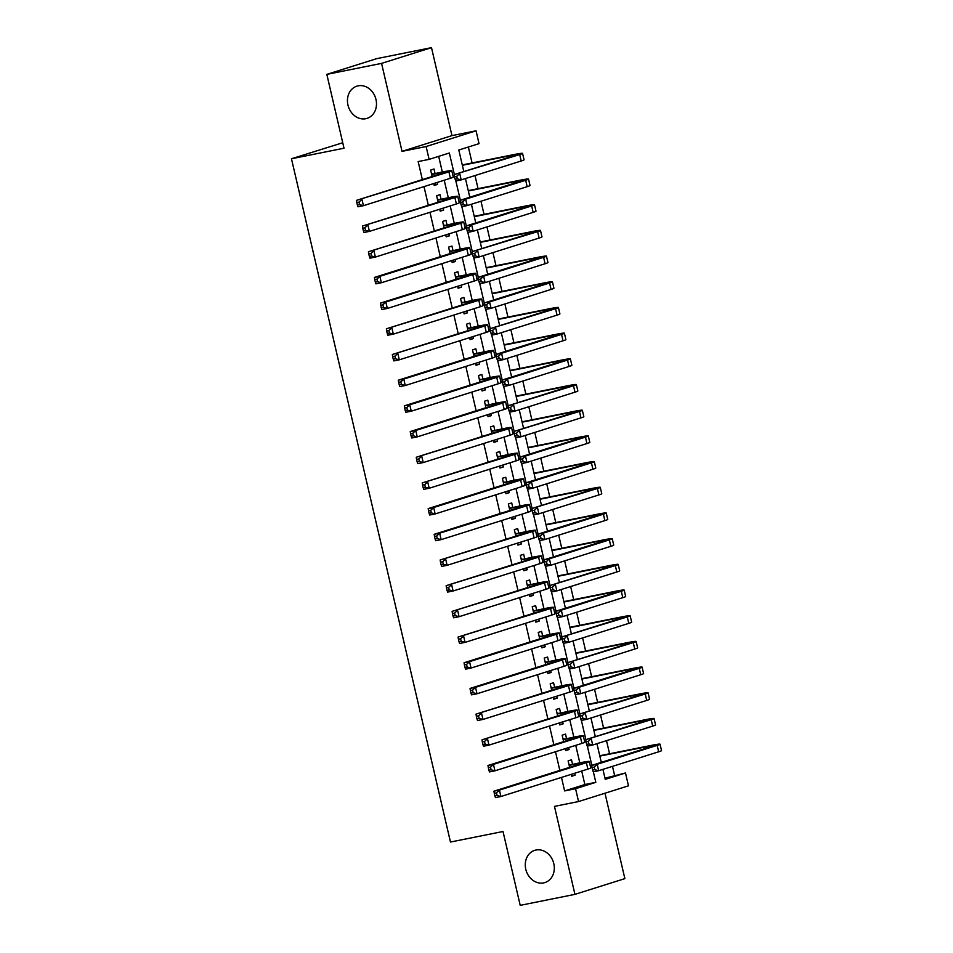 <?xml version="1.0" encoding="UTF-8"?>
<svg xmlns="http://www.w3.org/2000/svg" width="953" height="953" viewBox="0 0 953 953"><rect width="100%" height="100%" fill="white"/><g stroke="black" fill="none" stroke-linecap="round" stroke-linejoin="round"><path stroke-width="1.43" d="M535.979 850.028A16.904 14.271 72.5 0 1 553.622 862.918A16.904 14.271 72.5 0 1 544.878 882.585A16.904 14.271 72.5 0 1 543.627 882.907A16.904 14.271 72.5 0 1 525.973 870.018A16.904 14.271 72.5 0 1 534.716 850.35A16.904 14.271 72.5 0 1 535.979 850.028M358.137 85.83A16.904 14.271 72.5 0 1 375.792 98.719A16.904 14.271 72.5 0 1 367.048 118.386A16.904 14.271 72.5 0 1 365.797 118.708A16.904 14.271 72.5 0 1 348.143 105.819A16.904 14.271 72.5 0 1 356.887 86.151A16.904 14.271 72.5 0 1 358.137 85.83M604.976 778.196L625.49 772.978L628.48 785.82L578.554 801.556L575.564 788.715L595.804 782.342L593.35 771.775M342.735 142.747L291.463 158.758L450.471 842.035L503.017 831.504L520.207 905.35L574.945 894.367L624.87 878.63L604.988 793.23M291.463 158.758L344.009 148.215L326.831 74.37L376.757 58.633L431.495 47.65L381.569 63.386L402.035 151.36L426.122 146.536L476.047 130.799L479.037 143.641L458.798 150.026L463.813 171.564M402.035 151.36L451.96 135.624L431.495 47.65M451.96 135.624L476.047 130.799M614.542 775.182L612.493 766.355M609.563 753.775L606.513 740.672M603.583 728.08L600.533 714.988M597.602 702.397L594.553 689.293M591.634 676.713L588.585 663.61M585.654 651.018L582.605 637.926M579.674 625.335L576.625 612.231M573.694 599.651L570.644 586.548M567.714 573.956L564.664 560.864M561.746 548.273L558.696 535.169M555.766 522.589L552.716 509.486M549.786 496.894L546.736 483.802M543.806 471.211L540.756 458.107M537.826 445.527L534.776 432.424M531.857 419.832L528.808 406.74M525.877 394.149L522.828 381.045M519.897 368.466L516.848 355.362M513.917 342.77L510.868 329.678M507.937 317.087L504.899 303.983M501.969 291.404L498.919 278.3M495.989 265.708L492.939 252.616M490.009 240.025L486.959 226.921M484.029 214.342L480.979 201.238M478.049 188.646L475.011 175.555M472.08 162.963L468.364 147.012M326.831 74.37L381.569 63.386M572.539 764.294L571.49 759.791L568.119 760.863L569.632 767.332M571.264 774.336L571.705 776.266L575.088 775.206L574.635 773.276M566.558 738.599L565.522 734.108L562.139 735.168L563.652 741.637M565.284 748.653L565.737 750.583L569.108 749.523L568.655 747.581M560.59 712.915L559.542 708.424L556.171 709.485L557.672 715.953M559.304 722.958L559.756 724.899L563.128 723.827L562.675 721.897M554.61 687.232L553.562 682.729L550.191 683.801L551.692 690.27M553.324 697.274L553.776 699.204L557.148 698.144L556.695 696.214M548.63 661.537L547.582 657.046L544.211 658.106L545.712 664.575M547.344 671.591L547.796 673.521L551.168 672.461L550.727 670.519M542.65 635.854L541.602 631.362L538.231 632.423L539.743 638.891M541.375 645.896L541.816 647.837L545.199 646.765L544.747 644.836M536.67 610.17L535.634 605.667L532.25 606.739L533.763 613.208M535.395 620.212L535.848 622.142L539.219 621.082L538.767 619.152M530.702 584.475L529.654 579.984L526.282 581.044L527.783 587.513M529.415 594.529L529.868 596.459L533.239 595.399L532.787 593.457M524.722 558.792L523.673 554.301L520.302 555.361L521.803 561.829M523.435 568.834L523.888 570.776L527.259 569.703L526.806 567.774M518.742 533.108L517.693 528.605L514.322 529.677L515.835 536.146M517.455 543.15L517.908 545.08L521.279 544.02L520.838 542.09M512.762 507.413L511.713 502.922L508.342 503.982L509.855 510.451M511.487 517.467L511.928 519.397L515.311 518.337L514.858 516.395M506.793 481.73L505.745 477.239L502.374 478.299L503.875 484.767M505.507 491.772L505.96 493.714L509.331 492.641L508.878 490.712M500.813 456.046L499.765 451.543L496.394 452.615L497.895 459.084M499.527 466.088L499.98 468.018L503.351 466.958L502.898 465.028M494.833 430.351L493.785 425.86L490.414 426.92L491.915 433.389M493.547 440.405L493.999 442.335L497.371 441.275L496.918 439.333M488.853 404.668L487.805 400.177L484.434 401.237L485.947 407.705M487.567 414.71L488.019 416.652L491.391 415.579L490.95 413.65M482.873 378.984L481.837 374.481L478.454 375.553L479.967 382.022M481.599 389.027L482.039 390.956L485.422 389.896L484.97 387.966M476.905 353.289L475.857 348.798L472.485 349.858L473.986 356.327M475.618 363.343L476.071 365.273L479.442 364.213L478.99 362.271M470.925 327.606L469.877 323.115L466.505 324.175L468.006 330.643M469.638 337.648L470.091 339.59L473.462 338.518L473.01 336.588M464.945 301.922L463.897 297.419L460.525 298.492L462.026 304.96M463.658 311.965L464.111 313.894L467.482 312.834L467.03 310.904M458.965 276.227L457.916 271.736L454.545 272.796L456.058 279.265M457.678 286.281L458.131 288.211L461.502 287.151L461.061 285.209M452.985 250.544L451.948 246.053L448.565 247.113L450.078 253.581M451.71 260.586L452.151 262.528L455.534 261.456L455.081 259.526M447.017 224.86L445.968 220.357L442.597 221.43L444.098 227.898M445.73 234.903L446.183 236.832L449.554 235.772L449.101 233.842M441.036 199.165L439.988 194.674L436.617 195.734L438.118 202.203M439.75 209.219L440.203 211.149L443.574 210.089L443.121 208.147M454.367 174.53L449.351 153.004L429.112 159.377L418.164 161.569L422.358 179.605M423.99 186.609L428.338 205.288M429.97 212.293L434.318 230.983M435.95 237.988L440.298 256.667M441.918 263.671L446.266 282.35M447.898 289.355L452.246 308.045M453.878 315.05L458.226 333.729M459.858 340.733L464.206 359.412M465.838 366.417L470.174 385.107M471.806 392.112L476.155 410.791M477.787 417.795L482.135 436.474M483.767 443.479L488.115 462.169M489.747 469.174L494.095 487.853M495.727 494.857L500.063 513.536M501.695 520.541L506.043 539.231M507.675 546.236L512.023 564.915M513.655 571.919L518.003 590.598M519.635 597.602L523.983 616.293M525.615 623.298L529.951 641.977M531.583 648.981L535.931 667.66M537.563 674.664L541.912 693.355M543.544 700.36L547.892 719.038M549.524 726.043L553.872 744.722M555.492 751.726L559.84 770.417M561.472 777.422L564.617 790.919L584.856 784.533L581.711 771.037M579.805 762.829L575.743 745.353M573.825 737.145L569.763 719.67M567.857 711.462L563.783 693.975M561.877 685.767L557.803 668.291M555.897 660.084L551.823 642.608M549.917 634.4L545.855 616.913M543.937 608.705L539.874 591.229M537.968 583.022L533.894 565.546M531.988 557.338L527.914 539.851M526.008 531.643L521.934 514.167M520.028 505.96L515.966 488.484M514.048 480.276L509.986 462.789M508.08 454.581L504.006 437.105M502.1 428.898L498.026 411.422M496.12 403.214L492.046 385.727M490.14 377.519L486.078 360.043M484.16 351.836L480.098 334.36M478.192 326.152L474.117 308.665M472.211 300.457L468.137 282.981M466.231 274.774L462.169 257.298M460.251 249.09L456.189 231.603M454.271 223.395L450.209 205.919M448.303 197.712L444.229 180.236M442.323 172.028L438.678 156.363M435.056 173.482L434.008 168.991L430.637 170.051L432.138 176.519M433.77 183.524L434.223 185.466L437.594 184.394L437.141 182.464M578.554 801.556L554.467 806.393L574.945 894.367M564.617 790.919L575.564 788.715M429.112 159.377L426.122 146.536M602.927 769.369L605.25 779.363L625.49 772.978M465.445 178.568L469.793 197.247M471.413 204.252L475.761 222.931M477.393 229.935L481.741 248.614M483.374 255.63L487.722 274.309M489.354 281.314L493.702 299.992M495.334 306.997L499.67 325.676M501.302 332.692L505.65 351.371M507.282 358.376L511.63 377.054M513.262 384.059L517.61 402.738M519.242 409.754L523.59 428.433M525.222 435.438L529.558 454.116M531.19 461.121L535.538 479.8M537.17 486.816L541.518 505.495M543.15 512.5L547.499 531.178M549.131 538.183L553.479 556.862M555.099 563.878L559.447 582.557M561.079 589.562L565.427 608.24M567.059 615.245L571.407 633.924M573.039 640.94L577.387 659.619M579.019 666.624L583.367 685.302M584.987 692.307L589.335 710.986M590.967 718.002L595.315 736.681M596.947 743.685L601.295 762.364M591.849 765.342L587.37 746.092M585.869 739.659L581.39 720.408M579.889 713.964L575.409 694.713M573.92 688.28L569.441 669.03M567.94 662.597L563.461 643.346M561.96 636.902L557.481 617.651M555.98 611.218L551.501 591.968M550 585.535L545.521 566.285M544.032 559.84L539.553 540.589M538.052 534.156L533.573 514.906M532.072 508.473L527.593 489.223M526.092 482.778L521.613 463.527M520.124 457.095L515.633 437.844M514.144 431.411L509.664 412.161M508.163 405.716L503.684 386.465M502.183 380.033L497.704 360.782M496.203 354.349L491.724 335.099M490.235 328.654L485.744 309.403M484.255 302.971L479.776 283.72M478.275 277.287L473.796 258.037M472.295 251.592L467.816 232.341M466.315 225.909L461.836 206.658M460.347 200.225L455.856 180.975M584.856 784.533L595.804 782.342M434.139 185.096L437.594 184.394M440.119 210.78L443.574 210.089M446.087 236.463L449.554 235.772M452.067 262.158L455.534 261.456M458.048 287.842L461.502 287.151M464.028 313.525L467.482 312.834M470.008 339.22L473.462 338.518M475.976 364.904L479.442 364.213M481.956 390.587L485.422 389.896M487.936 416.282L491.391 415.579M493.916 441.966L497.371 441.275M499.896 467.649L503.351 466.958M505.864 493.344L509.331 492.641M511.844 519.028L515.311 518.337M517.824 544.711L521.279 544.02M523.805 570.406L527.259 569.703M529.785 596.09L533.239 595.399M535.753 621.773L539.219 621.082M541.733 647.468L545.199 646.765M547.713 673.152L551.168 672.461M553.693 698.835L557.148 698.144M559.673 724.53L563.128 723.827M565.641 750.214L569.108 749.523M571.621 775.897L575.088 775.206M431.685 174.542L439.238 173.029A13.199 0.643 166.9 0 1 445.349 172.159A13.199 0.643 166.9 0 1 443.443 172.958L356.47 200.368L448.911 171.862A19.799 0.965 -13.1 0 0 451.782 170.67A19.799 0.965 -13.1 0 0 442.609 171.969L431.626 174.316M431.459 173.577L432.853 173.922M358.995 202.084L356.803 202.524L357.399 205.086L359.591 204.657L358.995 202.084L361.937 199.272L363.438 205.693L450.4 178.282A19.799 0.965 -13.1 0 0 453.271 177.091L451.782 170.67M359.591 204.657L363.438 205.693L357.959 206.789L357.399 205.086M356.803 202.524L356.47 200.368M462.348 165.298L510.01 155.744A13.199 0.643 166.9 0 1 516.121 154.874A13.199 0.643 166.9 0 1 514.215 155.673L454.236 174.578L519.695 154.577A19.799 0.965 -13.1 0 0 522.554 153.373A19.799 0.965 -13.1 0 0 513.393 154.672L462.265 164.929M456.761 176.281L454.569 176.722L455.165 179.295L457.357 178.854L456.761 176.281L459.703 173.482L461.204 179.903L521.184 160.997A19.799 0.965 -13.1 0 0 524.055 159.794L522.554 153.373M457.357 178.854L461.204 179.903L455.725 180.999L455.165 179.295M454.569 176.722L454.236 174.578M437.665 200.237L445.218 198.712A13.199 0.643 166.9 0 1 451.329 197.855A13.199 0.643 166.9 0 1 449.411 198.653L362.45 226.064L454.891 197.545A19.799 0.965 -13.1 0 0 457.75 196.354A19.799 0.965 -13.1 0 0 448.589 197.652L437.606 199.999M437.439 199.272L438.833 199.606M364.975 227.767L362.783 228.208L363.379 230.781L365.571 230.34L364.975 227.767L367.918 224.956L369.419 231.388L456.38 203.978A19.799 0.965 -13.1 0 0 459.251 202.775L457.75 196.354M365.571 230.34L369.419 231.388L363.939 232.484L363.379 230.781M362.783 228.208L362.45 226.064M443.633 225.921L451.186 224.408A13.199 0.643 166.9 0 1 457.309 223.538A13.199 0.643 166.9 0 1 455.391 224.336L368.418 251.747L460.871 223.24A19.799 0.965 -13.1 0 0 463.73 222.037A19.799 0.965 -13.1 0 0 454.569 223.336L443.586 225.682M443.419 224.956L444.813 225.301M370.943 253.462L368.763 253.891L369.359 256.464L371.551 256.023L370.943 253.462L373.898 250.651L375.387 257.072L462.36 229.661A19.799 0.965 -13.1 0 0 465.231 228.47L463.73 222.037M371.551 256.023L375.387 257.072L369.919 258.168L369.359 256.464M368.763 253.891L368.418 251.747M449.613 251.604L457.166 250.091A13.199 0.643 166.9 0 1 463.277 249.221A13.199 0.643 166.9 0 1 461.371 250.02L374.398 277.43L379.878 276.334L466.839 248.924A19.799 0.965 -13.1 0 0 469.71 247.732A19.799 0.965 -13.1 0 0 460.537 249.031L449.566 251.378M449.387 250.639L450.781 250.984M376.923 279.146L374.732 279.586L375.339 282.148L377.519 281.719L376.923 279.146L379.878 276.334L381.367 282.755L468.34 255.344A19.799 0.965 -13.1 0 0 471.211 254.153L469.71 247.732M377.519 281.719L381.367 282.755L375.899 283.851L375.339 282.148M374.732 279.586L374.398 277.43M455.594 277.299L463.146 275.774A13.199 0.643 166.9 0 1 469.257 274.917A13.199 0.643 166.9 0 1 467.351 275.715L380.378 303.125L385.858 302.018L472.819 274.607A19.799 0.965 -13.1 0 0 475.69 273.416A19.799 0.965 -13.1 0 0 466.517 274.714L455.534 277.061M455.367 276.334L456.761 276.668M382.903 304.829L380.712 305.27L381.307 307.843L383.499 307.402L382.903 304.829L385.858 302.018L387.347 308.45L474.32 281.028A19.799 0.965 -13.1 0 0 477.179 279.837L475.69 273.416M383.499 307.402L387.347 308.45L381.867 309.546L381.307 307.843M380.712 305.27L380.378 303.125M468.328 190.993L515.99 181.427A13.199 0.643 166.9 0 1 522.101 180.558A13.199 0.643 166.9 0 1 520.195 181.356L460.216 200.261L465.683 199.165L525.663 180.26A19.799 0.965 -13.1 0 0 528.534 179.069A19.799 0.965 -13.1 0 0 519.361 180.367L468.245 190.624M462.741 201.976L460.549 202.417L461.145 204.978L463.337 204.538L462.741 201.976L465.683 199.165L467.184 205.586L527.164 186.681A19.799 0.965 -13.1 0 0 530.023 185.49L528.534 179.069M463.337 204.538L467.184 205.586L461.705 206.682L461.145 204.978M460.549 202.417L460.216 200.261M474.308 216.676L521.97 207.111A13.199 0.643 166.9 0 1 528.081 206.253A13.199 0.643 166.9 0 1 526.175 207.051L466.184 225.956L471.664 224.848L531.643 205.943A19.799 0.965 -13.1 0 0 534.514 204.752A19.799 0.965 -13.1 0 0 525.341 206.051L474.225 216.307M468.721 227.66L466.529 228.101L467.125 230.674L469.317 230.233L468.721 227.66L471.664 224.848L473.153 231.269L533.144 212.364A19.799 0.965 -13.1 0 0 536.003 211.173L534.514 204.752M469.317 230.233L473.153 231.269L467.685 232.377L467.125 230.674M466.529 228.101L466.184 225.956M480.288 242.36L527.95 232.806A13.199 0.643 166.9 0 1 534.061 231.936A13.199 0.643 166.9 0 1 532.143 232.735L472.164 251.64L537.623 231.639A19.799 0.965 -13.1 0 0 540.494 230.435A19.799 0.965 -13.1 0 0 531.321 231.734L480.205 241.991M474.689 253.343L472.509 253.784L473.105 256.357L475.285 255.916L474.689 253.343L477.644 250.544L479.133 256.965L539.112 238.059A19.799 0.965 -13.1 0 0 541.983 236.856L540.494 230.435M475.285 255.916L479.133 256.965L473.665 258.06L473.105 256.357M472.509 253.784L472.164 251.64M486.268 268.055L533.93 258.489A13.199 0.643 166.9 0 1 540.041 257.62A13.199 0.643 166.9 0 1 538.123 258.418L478.144 277.323L483.624 276.227L543.603 257.322A19.799 0.965 -13.1 0 0 546.462 256.131A19.799 0.965 -13.1 0 0 537.301 257.429L486.173 267.686M480.669 279.038L478.477 279.479L479.073 282.04L481.265 281.6L480.669 279.038L483.624 276.227L485.113 282.648L545.092 263.743A19.799 0.965 -13.1 0 0 547.963 262.551L546.462 256.131M481.265 281.6L485.113 282.648L479.645 283.744L479.073 282.04M478.477 279.479L478.144 277.323M461.574 302.983L469.126 301.47A13.199 0.643 166.9 0 1 475.237 300.6A13.199 0.643 166.9 0 1 473.319 301.398L386.358 328.809L478.799 300.302A19.799 0.965 -13.1 0 0 481.67 299.099A19.799 0.965 -13.1 0 0 472.497 300.398L461.514 302.744M461.347 302.018L462.741 302.363M388.884 330.524L386.692 330.953L387.287 333.526L389.479 333.085L388.884 330.524L391.826 327.713L393.327 334.134L480.288 306.723A19.799 0.965 -13.1 0 0 483.159 305.532L481.67 299.099M389.479 333.085L393.327 334.134L387.847 335.23L387.287 333.526M386.692 330.953L386.358 328.809M492.236 293.738L539.898 284.173A13.199 0.643 166.9 0 1 546.009 283.315A13.199 0.643 166.9 0 1 544.103 284.113L484.124 303.018L489.592 301.91L549.571 283.005A19.799 0.965 -13.1 0 0 552.442 281.814A19.799 0.965 -13.1 0 0 543.281 283.112L492.153 293.369M486.649 304.722L484.458 305.163L485.053 307.736L487.245 307.295L486.649 304.722L489.592 301.91L491.093 308.331L551.072 289.426A19.799 0.965 -13.1 0 0 553.943 288.235L552.442 281.814M487.245 307.295L491.093 308.331L485.613 309.439L485.053 307.736M484.458 305.163L484.124 303.018M467.554 328.666L475.106 327.153A13.199 0.643 166.9 0 1 481.217 326.283A13.199 0.643 166.9 0 1 479.299 327.082L392.338 354.492L484.779 325.986A19.799 0.965 -13.1 0 0 487.638 324.794A19.799 0.965 -13.1 0 0 478.477 326.093L467.494 328.44M467.327 327.701L468.721 328.046M394.864 356.208L392.672 356.648L393.267 359.21L395.459 358.781L394.864 356.208L397.806 353.396L399.307 359.817L486.268 332.406A19.799 0.965 -13.1 0 0 489.139 331.215L487.638 324.794M395.459 358.781L399.307 359.817L393.827 360.913L393.267 359.21M392.672 356.648L392.338 354.492M498.216 319.422L545.878 309.868A13.199 0.643 166.9 0 1 551.99 308.998A13.199 0.643 166.9 0 1 550.084 309.796L490.104 328.702L555.551 308.701A19.799 0.965 -13.1 0 0 558.422 307.497A19.799 0.965 -13.1 0 0 549.25 308.796L498.133 319.052M492.63 330.405L490.438 330.846L491.033 333.419L493.225 332.978L492.63 330.405L495.572 327.606L497.073 334.026L557.052 315.121A19.799 0.965 -13.1 0 0 559.911 313.918L558.422 307.497M493.225 332.978L497.073 334.026L491.593 335.122L491.033 333.419M490.438 330.846L490.104 328.702M473.522 354.361L481.074 352.836A13.199 0.643 166.9 0 1 487.197 351.979A13.199 0.643 166.9 0 1 485.28 352.777L398.306 380.187L403.786 379.08L490.759 351.669A19.799 0.965 -13.1 0 0 493.618 350.478A19.799 0.965 -13.1 0 0 484.458 351.776L473.474 354.123M473.307 353.396L474.701 353.73M400.832 381.891L398.652 382.332L399.247 384.905L401.439 384.464L400.832 381.891L403.786 379.08L405.275 385.512L492.248 358.09A19.799 0.965 -13.1 0 0 495.119 356.899L493.618 350.478M401.439 384.464L405.275 385.512L399.807 386.608L399.247 384.905M398.652 382.332L398.306 380.187M504.197 345.117L551.858 335.551A13.199 0.643 166.9 0 1 557.97 334.682A13.199 0.643 166.9 0 1 556.064 335.48L496.072 354.385L501.552 353.289L561.531 334.384A19.799 0.965 -13.1 0 0 564.402 333.193A19.799 0.965 -13.1 0 0 555.23 334.491L504.113 344.748M498.598 356.1L496.418 356.541L497.013 359.102L499.205 358.662L498.598 356.1L501.552 353.289L503.041 359.71L563.032 340.805A19.799 0.965 -13.1 0 0 565.891 339.613L564.402 333.193M499.205 358.662L503.041 359.71L497.573 360.806L497.013 359.102M496.418 356.541L496.072 354.385M479.502 380.044L487.054 378.532A13.199 0.643 166.9 0 1 493.166 377.662A13.199 0.643 166.9 0 1 491.26 378.46L404.286 405.871L409.766 404.775L496.727 377.364A19.799 0.965 -13.1 0 0 499.598 376.161A19.799 0.965 -13.1 0 0 490.426 377.459L479.454 379.806M479.276 379.08L480.669 379.425M406.812 407.586L404.62 408.015L405.228 410.588L407.407 410.147L406.812 407.586L409.766 404.775L411.255 411.196L498.228 383.785A19.799 0.965 -13.1 0 0 501.087 382.594L499.598 376.161M407.407 410.147L411.255 411.196L405.787 412.292L405.228 410.588M404.62 408.015L404.286 405.871M510.177 370.8L557.839 361.235A13.199 0.643 166.9 0 1 563.95 360.377A13.199 0.643 166.9 0 1 562.032 361.175L502.052 380.08L507.532 378.972L567.511 360.067A19.799 0.965 -13.1 0 0 570.382 358.876A19.799 0.965 -13.1 0 0 561.21 360.174L510.093 370.431M504.578 381.784L502.386 382.224L502.993 384.798L505.173 384.357L504.578 381.784L507.532 378.972L509.021 385.393L569.001 366.488A19.799 0.965 -13.1 0 0 571.871 365.297L570.382 358.876M505.173 384.357L509.021 385.393L503.553 386.501L502.993 384.798M502.386 382.224L502.052 380.08M485.482 405.728L493.035 404.215A13.199 0.643 166.9 0 1 499.146 403.345A13.199 0.643 166.9 0 1 497.24 404.143L410.266 431.554L415.746 430.458L502.707 403.048A19.799 0.965 -13.1 0 0 505.578 401.856A19.799 0.965 -13.1 0 0 496.406 403.155L485.422 405.501M485.256 404.763L486.649 405.108M412.792 433.27L410.6 433.71L411.196 436.271L413.388 435.843L412.792 433.27L415.746 430.458L417.235 436.879L504.208 409.468A19.799 0.965 -13.1 0 0 507.067 408.277L505.578 401.856M413.388 435.843L417.235 436.879L411.756 437.975L411.196 436.271M410.6 433.71L410.266 431.554M516.157 396.484L563.819 386.93A13.199 0.643 166.9 0 1 569.93 386.06A13.199 0.643 166.9 0 1 568.012 386.858L508.032 405.764L573.492 385.762A19.799 0.965 -13.1 0 0 576.351 384.559A19.799 0.965 -13.1 0 0 567.19 385.858L516.061 396.114M510.558 407.467L508.366 407.908L508.962 410.481L511.153 410.04L510.558 407.467L513.512 404.668L515.001 411.088L574.981 392.183A19.799 0.965 -13.1 0 0 577.852 390.98L576.351 384.559M511.153 410.04L515.001 411.088L509.521 412.184L508.962 410.481M508.366 407.908L508.032 405.764M491.462 431.423L499.015 429.898A13.199 0.643 166.9 0 1 505.126 429.041A13.199 0.643 166.9 0 1 503.208 429.839L416.247 457.249L508.688 428.731A19.799 0.965 -13.1 0 0 511.558 427.54A19.799 0.965 -13.1 0 0 502.386 428.838L491.403 431.185M491.236 430.458L492.63 430.792M418.772 458.953L416.58 459.394L417.176 461.967L419.368 461.526L418.772 458.953L421.714 456.142L423.215 462.574L510.177 435.152A19.799 0.965 -13.1 0 0 513.048 433.96L511.558 427.54M419.368 461.526L423.215 462.574L417.736 463.67L417.176 461.967M416.58 459.394L416.247 457.249M522.125 422.179L569.787 412.613A13.199 0.643 166.9 0 1 575.898 411.744A13.199 0.643 166.9 0 1 573.992 412.542L514.012 431.447L579.46 411.446A19.799 0.965 -13.1 0 0 582.331 410.255A19.799 0.965 -13.1 0 0 573.17 411.553L522.041 421.81M516.538 433.162L514.346 433.603L514.942 436.164L517.134 435.724L516.538 433.162L519.48 430.351L520.981 436.772L580.961 417.867A19.799 0.965 -13.1 0 0 583.832 416.675L582.331 410.255M517.134 435.724L520.981 436.772L515.502 437.868L514.942 436.164M514.346 433.603L514.012 431.447M497.442 457.106L504.995 455.594A13.199 0.643 166.9 0 1 511.106 454.724A13.199 0.643 166.9 0 1 509.188 455.522L422.227 482.933L514.668 454.426A19.799 0.965 -13.1 0 0 517.527 453.223A19.799 0.965 -13.1 0 0 508.366 454.521L497.383 456.868M497.216 456.142L498.61 456.487M424.752 484.648L422.56 485.077L423.156 487.65L425.348 487.209L424.752 484.648L427.694 481.837L429.195 488.258L516.157 460.847A19.799 0.965 -13.1 0 0 519.028 459.656L517.527 453.223M425.348 487.209L429.195 488.258L423.716 489.354L423.156 487.65M422.56 485.077L422.227 482.933M528.105 447.862L575.767 438.297A13.199 0.643 166.9 0 1 581.878 437.439A13.199 0.643 166.9 0 1 579.972 438.237L519.993 457.13L525.46 456.034L585.44 437.129A19.799 0.965 -13.1 0 0 588.311 435.938A19.799 0.965 -13.1 0 0 579.138 437.236L528.022 447.493M522.518 458.846L520.326 459.286L520.922 461.86L523.114 461.419L522.518 458.846L525.46 456.034L526.961 462.455L586.941 443.55A19.799 0.965 -13.1 0 0 589.8 442.359L588.311 435.938M523.114 461.419L526.961 462.455L521.482 463.563L520.922 461.86M520.326 459.286L519.993 457.13M503.41 482.79L510.963 481.277A13.199 0.643 166.9 0 1 517.074 480.407A13.199 0.643 166.9 0 1 515.168 481.205L428.195 508.616L433.675 507.52L520.648 480.109A19.799 0.965 -13.1 0 0 523.507 478.918A19.799 0.965 -13.1 0 0 514.346 480.217L503.363 482.552M503.184 481.825L504.59 482.17M430.72 510.331L428.54 510.772L429.136 513.333L431.328 512.905L430.72 510.331L433.675 507.52L435.164 513.941L522.137 486.53A19.799 0.965 -13.1 0 0 525.008 485.339L523.507 478.918M431.328 512.905L435.164 513.941L429.696 515.037L429.136 513.333M428.54 510.772L428.195 508.616M534.085 473.546L581.747 463.992A13.199 0.643 166.9 0 1 587.858 463.122A13.199 0.643 166.9 0 1 585.952 463.92L525.961 482.826L531.44 481.73L591.42 462.824A19.799 0.965 -13.1 0 0 594.291 461.621A19.799 0.965 -13.1 0 0 585.118 462.92L534.002 473.176M528.486 484.529L526.306 484.97L526.902 487.543L529.094 487.102L528.486 484.529L531.44 481.73L532.93 488.15L592.909 469.245A19.799 0.965 -13.1 0 0 595.78 468.042L594.291 461.621M529.094 487.102L532.93 488.15L527.462 489.246L526.902 487.543M526.306 484.97L525.961 482.826M509.39 508.485L516.943 506.96A13.199 0.643 166.9 0 1 523.054 506.103A13.199 0.643 166.9 0 1 521.148 506.901L434.175 534.311L439.655 533.203L526.616 505.793A19.799 0.965 -13.1 0 0 529.487 504.602A19.799 0.965 -13.1 0 0 520.314 505.9L509.343 508.247M509.164 507.52L510.558 507.854M436.7 536.015L434.508 536.456L435.116 539.029L437.296 538.588L436.7 536.015L439.655 533.203L441.144 539.636L528.117 512.214A19.799 0.965 -13.1 0 0 530.976 511.022L529.487 504.602M437.296 538.588L441.144 539.636L435.676 540.732L435.116 539.029M434.508 536.456L434.175 534.311M540.065 499.241L587.727 489.675A13.199 0.643 166.9 0 1 593.838 488.806A13.199 0.643 166.9 0 1 591.92 489.604L531.941 508.509L597.4 488.508A19.799 0.965 -13.1 0 0 600.271 487.317A19.799 0.965 -13.1 0 0 591.098 488.615L539.982 498.872M534.466 510.224L532.274 510.665L532.882 513.226L535.062 512.785L534.466 510.224L537.421 507.413L538.91 513.834L598.889 494.929A19.799 0.965 -13.1 0 0 601.76 493.737L600.271 487.317M535.062 512.785L538.91 513.834L533.442 514.93L532.882 513.226M532.274 510.665L531.941 508.509M515.37 534.168L522.923 532.656A13.199 0.643 166.9 0 1 529.034 531.786A13.199 0.643 166.9 0 1 527.128 532.584L440.155 559.995L532.596 531.488A19.799 0.965 -13.1 0 0 535.467 530.285A19.799 0.965 -13.1 0 0 526.294 531.583L515.311 533.93M515.144 533.203L516.538 533.549M442.68 561.71L440.489 562.139L441.084 564.712L443.276 564.271L442.68 561.71L445.623 558.899L447.124 565.32L534.097 537.909A19.799 0.965 -13.1 0 0 536.956 536.718L535.467 530.285M443.276 564.271L447.124 565.32L441.644 566.416L441.084 564.712M440.489 562.139L440.155 559.995M546.045 524.924L593.707 515.359A13.199 0.643 166.9 0 1 599.818 514.501A13.199 0.643 166.9 0 1 597.9 515.299L537.921 534.192L543.401 533.096L603.38 514.191A19.799 0.965 -13.1 0 0 606.239 513A19.799 0.965 -13.1 0 0 597.078 514.298L545.95 524.555M540.446 535.908L538.254 536.348L538.85 538.921L541.042 538.481L540.446 535.908L543.401 533.096L544.89 539.517L604.869 520.612A19.799 0.965 -13.1 0 0 607.74 519.421L606.239 513M541.042 538.481L544.89 539.517L539.41 540.625L538.85 538.921M538.254 536.348L537.921 534.192M521.351 559.852L528.903 558.339A13.199 0.643 166.9 0 1 535.014 557.469A13.199 0.643 166.9 0 1 533.096 558.267L446.135 585.678L538.576 557.171A19.799 0.965 -13.1 0 0 541.447 555.98A19.799 0.965 -13.1 0 0 532.274 557.279L521.291 559.614M521.124 558.887L522.518 559.232M448.66 587.393L446.469 587.834L447.064 590.395L449.256 589.967L448.66 587.393L451.603 584.582L453.104 591.003L540.065 563.592A19.799 0.965 -13.1 0 0 542.936 562.401L541.447 555.98M449.256 589.967L453.104 591.003L447.624 592.099L447.064 590.395M446.469 587.834L446.135 585.678M552.013 550.608L599.675 541.054A13.199 0.643 166.9 0 1 605.786 540.184A13.199 0.643 166.9 0 1 603.88 540.982L543.901 559.887L549.369 558.792L609.348 539.886A19.799 0.965 -13.1 0 0 612.219 538.683A19.799 0.965 -13.1 0 0 603.058 539.982L551.93 550.238M546.426 561.591L544.234 562.032L544.83 564.605L547.022 564.164L546.426 561.591L549.369 558.792L550.87 565.212L610.849 546.307A19.799 0.965 -13.1 0 0 613.72 545.104L612.219 538.683M547.022 564.164L550.87 565.212L545.39 566.308L544.83 564.605M544.234 562.032L543.901 559.887M527.331 585.547L534.883 584.022A13.199 0.643 166.9 0 1 540.994 583.165A13.199 0.643 166.9 0 1 539.076 583.963L452.115 611.373L544.556 582.855A19.799 0.965 -13.1 0 0 547.415 581.664A19.799 0.965 -13.1 0 0 538.254 582.962L527.271 585.309M527.104 584.582L528.498 584.916M454.641 613.077L452.449 613.518L453.044 616.091L455.236 615.65L454.641 613.077L457.583 610.265L459.084 616.698L546.045 589.276A19.799 0.965 -13.1 0 0 548.916 588.084L547.415 581.664M455.236 615.65L459.084 616.698L453.604 617.794L453.044 616.091M452.449 613.518L452.115 611.373M557.993 576.303L605.655 566.737A13.199 0.643 166.9 0 1 611.766 565.868A13.199 0.643 166.9 0 1 609.86 566.666L549.881 585.571L615.328 565.57A19.799 0.965 -13.1 0 0 618.199 564.379A19.799 0.965 -13.1 0 0 609.027 565.677L557.91 575.934M552.406 587.286L550.215 587.727L550.81 590.288L553.002 589.847L552.406 587.286L555.349 584.475L556.85 590.896L616.829 571.991A19.799 0.965 -13.1 0 0 619.688 570.799L618.199 564.379M553.002 589.847L556.85 590.896L551.37 591.992L550.81 590.288M550.215 587.727L549.881 585.571M533.299 611.23L540.851 609.717A13.199 0.643 166.9 0 1 546.962 608.848A13.199 0.643 166.9 0 1 545.056 609.646L458.083 637.057L550.536 608.55A19.799 0.965 -13.1 0 0 553.395 607.347A19.799 0.965 -13.1 0 0 544.234 608.645L533.251 610.992M533.072 610.265L534.478 610.611M460.609 638.772L458.429 639.201L459.024 641.774L461.216 641.333L460.609 638.772L463.563 635.961L465.052 642.382L552.025 614.971A19.799 0.965 -13.1 0 0 554.896 613.78L553.395 607.347M461.216 641.333L465.052 642.382L459.584 643.478L459.024 641.774M458.429 639.201L458.083 637.057M563.973 601.986L611.635 592.421A13.199 0.643 166.9 0 1 617.747 591.563A13.199 0.643 166.9 0 1 615.841 592.361L555.849 611.254L561.329 610.158L621.308 591.253A19.799 0.965 -13.1 0 0 624.179 590.062A19.799 0.965 -13.1 0 0 615.007 591.36L563.89 601.617M558.375 612.97L556.195 613.41L556.79 615.983L558.982 615.543L558.375 612.97L561.329 610.158L562.818 616.579L622.797 597.674A19.799 0.965 -13.1 0 0 625.668 596.483L624.179 590.062M558.982 615.543L562.818 616.579L557.35 617.687L556.79 615.983M556.195 613.41L555.849 611.254M539.279 636.914L546.831 635.401A13.199 0.643 166.9 0 1 552.943 634.531A13.199 0.643 166.9 0 1 551.037 635.329L464.063 662.74L469.543 661.644L556.504 634.233A19.799 0.965 -13.1 0 0 559.375 633.042A19.799 0.965 -13.1 0 0 550.203 634.341L539.219 636.675M539.053 635.949L540.446 636.294M466.589 664.455L464.397 664.896L465.004 667.457L467.184 667.029L466.589 664.455L469.543 661.644L471.032 668.065L558.005 640.654A19.799 0.965 -13.1 0 0 560.864 639.463L559.375 633.042M467.184 667.029L471.032 668.065L465.564 669.161L465.004 667.457M464.397 664.896L464.063 662.74M569.954 627.67L617.615 618.116A13.199 0.643 166.9 0 1 623.727 617.246A13.199 0.643 166.9 0 1 621.809 618.044L561.829 636.949L627.288 616.948A19.799 0.965 -13.1 0 0 630.147 615.745A19.799 0.965 -13.1 0 0 620.987 617.044L569.87 627.3M564.355 638.653L562.163 639.094L562.77 641.667L564.95 641.226L564.355 638.653L567.309 635.854L568.798 642.274L628.777 623.369A19.799 0.965 -13.1 0 0 631.648 622.166L630.147 615.745M564.95 641.226L568.798 642.274L563.33 643.37L562.77 641.667M562.163 639.094L561.829 636.949M545.259 662.609L552.811 661.084A13.199 0.643 166.9 0 1 558.923 660.226A13.199 0.643 166.9 0 1 557.017 661.025L470.043 688.435L475.511 687.327L562.484 659.917A19.799 0.965 -13.1 0 0 565.355 658.726A19.799 0.965 -13.1 0 0 556.183 660.024L545.199 662.371M545.033 661.644L546.426 661.978M472.569 690.139L470.377 690.58L470.973 693.153L473.164 692.712L472.569 690.139L475.511 687.327L477.012 693.76L563.985 666.338A19.799 0.965 -13.1 0 0 566.844 665.146L565.355 658.726M473.164 692.712L477.012 693.76L471.532 694.856L470.973 693.153M470.377 690.58L470.043 688.435M575.934 653.365L623.584 643.799A13.199 0.643 166.9 0 1 629.707 642.93A13.199 0.643 166.9 0 1 627.789 643.728L567.809 662.633L633.269 642.632A19.799 0.965 -13.1 0 0 636.127 641.44A19.799 0.965 -13.1 0 0 626.967 642.739L575.838 652.984M570.335 664.348L568.143 664.789L568.738 667.35L570.93 666.909L570.335 664.348L573.277 661.537L574.778 667.958L634.758 649.053A19.799 0.965 -13.1 0 0 637.628 647.861L636.127 641.44M570.93 666.909L574.778 667.958L569.298 669.054L568.738 667.35M568.143 664.789L567.809 662.633M551.239 688.292L558.792 686.779A13.199 0.643 166.9 0 1 564.903 685.91A13.199 0.643 166.9 0 1 562.985 686.708L476.024 714.119L568.464 685.612A19.799 0.965 -13.1 0 0 571.335 684.409A19.799 0.965 -13.1 0 0 562.163 685.707L551.179 688.054M551.013 687.327L552.406 687.673M478.549 715.834L476.357 716.263L476.953 718.836L479.145 718.395L478.549 715.834L481.491 713.023L482.992 719.444L569.954 692.033A19.799 0.965 -13.1 0 0 572.824 690.842L571.335 684.409M479.145 718.395L482.992 719.444L477.513 720.539L476.953 718.836M476.357 716.263L476.024 714.119M581.902 679.048L629.564 669.482A13.199 0.643 166.9 0 1 635.675 668.625A13.199 0.643 166.9 0 1 633.769 669.411L573.789 688.316L579.257 687.22L639.237 668.315A19.799 0.965 -13.1 0 0 642.108 667.124A19.799 0.965 -13.1 0 0 632.935 668.422L581.818 678.679M576.315 690.032L574.123 690.472L574.719 693.045L576.91 692.605L576.315 690.032L579.257 687.22L580.758 693.641L640.738 674.736A19.799 0.965 -13.1 0 0 643.609 673.545L642.108 667.124M576.91 692.605L580.758 693.641L575.278 694.749L574.719 693.045M574.123 690.472L573.789 688.316M557.207 713.976L564.772 712.463A13.199 0.643 166.9 0 1 570.883 711.593A13.199 0.643 166.9 0 1 568.965 712.391L482.004 739.802L574.445 711.295A19.799 0.965 -13.1 0 0 577.304 710.104A19.799 0.965 -13.1 0 0 568.143 711.403L557.16 713.737M556.993 713.011L558.387 713.356M484.529 741.517L482.337 741.958L482.933 744.519L485.125 744.09L484.529 741.517L487.471 738.706L488.96 745.127L575.934 717.716A19.799 0.965 -13.1 0 0 578.805 716.525L577.304 710.104M485.125 744.09L488.96 745.127L483.493 746.223L482.933 744.519M482.337 741.958L482.004 739.802M587.882 704.732L635.544 695.178A13.199 0.643 166.9 0 1 641.655 694.308A13.199 0.643 166.9 0 1 639.749 695.106L579.769 714.011L645.217 694.01A19.799 0.965 -13.1 0 0 648.088 692.807A19.799 0.965 -13.1 0 0 638.915 694.106L587.798 704.362M582.295 715.715L580.103 716.156L580.699 718.729L582.891 718.288L582.295 715.715L585.237 712.915L586.738 719.336L646.718 700.431A19.799 0.965 -13.1 0 0 649.577 699.228L648.088 692.807M582.891 718.288L586.738 719.336L581.259 720.432L580.699 718.729M580.103 716.156L579.769 714.011M563.187 739.671L570.74 738.146A13.199 0.643 166.9 0 1 576.851 737.288A13.199 0.643 166.9 0 1 574.945 738.087L487.972 765.497L493.451 764.389L580.413 736.979A19.799 0.965 -13.1 0 0 583.284 735.787A19.799 0.965 -13.1 0 0 574.123 737.086L563.14 739.433M562.961 738.706L564.367 739.04M490.497 767.201L488.317 767.641L488.913 770.215L491.105 769.774L490.497 767.201L493.451 764.389L494.941 770.822L581.914 743.4A19.799 0.965 -13.1 0 0 584.785 742.208L583.284 735.787M491.105 769.774L494.941 770.822L489.473 771.918L488.913 770.215M488.317 767.641L487.972 765.497M593.862 730.415L641.524 720.861A13.199 0.643 166.9 0 1 647.635 719.991A13.199 0.643 166.9 0 1 645.717 720.79L585.738 739.695L651.197 719.694A19.799 0.965 -13.1 0 0 654.068 718.502A19.799 0.965 -13.1 0 0 644.895 719.801L593.779 730.046M588.263 741.41L586.083 741.851L586.679 744.412L588.871 743.971L588.263 741.41L591.217 738.599L592.706 745.02L652.686 726.115A19.799 0.965 -13.1 0 0 655.557 724.923L654.068 718.502M588.871 743.971L592.706 745.02L587.239 746.116L586.679 744.412M586.083 741.851L585.738 739.695M569.167 765.354L576.72 763.841A13.199 0.643 166.9 0 1 582.831 762.972A13.199 0.643 166.9 0 1 580.925 763.77L493.952 791.181L499.432 790.085L586.393 762.674A19.799 0.965 -13.1 0 0 589.264 761.471A19.799 0.965 -13.1 0 0 580.091 762.769L569.108 765.116M568.941 764.389L570.335 764.735M496.477 792.896L494.285 793.325L494.893 795.898L497.073 795.457L496.477 792.896L499.432 790.085L500.921 796.505L587.894 769.095A19.799 0.965 -13.1 0 0 590.753 767.904L589.264 761.471M497.073 795.457L500.921 796.505L495.453 797.601L494.893 795.898M494.285 793.325L493.952 791.181M599.842 756.11L647.504 746.544A13.199 0.643 166.9 0 1 653.615 745.687A13.199 0.643 166.9 0 1 651.697 746.473L591.718 765.378L597.197 764.282L657.177 745.377A19.799 0.965 -13.1 0 0 660.036 744.186A19.799 0.965 -13.1 0 0 650.875 745.484L599.759 755.741M594.243 767.094L592.051 767.534L592.659 770.107L594.839 769.667L594.243 767.094L597.197 764.282L598.687 770.703L658.666 751.798A19.799 0.965 -13.1 0 0 661.537 750.607L660.036 744.186M594.839 769.667L598.687 770.703L593.219 771.811L592.659 770.107M592.051 767.534L591.718 765.378M439.238 173.029L439.512 174.196M448.911 171.862L450.4 178.282M510.01 155.744L510.284 156.911M519.695 154.577L521.184 160.997M445.218 198.712L445.492 199.892M454.891 197.545L456.38 203.978M451.186 224.408L451.46 225.575M460.871 223.24L462.36 229.661M457.166 250.091L457.44 251.258M466.839 248.924L468.34 255.344M463.146 275.774L463.42 276.954M472.819 274.607L474.32 281.028M515.99 181.427L516.264 182.595M525.663 180.26L527.164 186.681M521.97 207.111L522.244 208.278M531.643 205.943L533.144 212.364M527.95 232.806L528.224 233.973M537.623 231.639L539.112 238.059M533.93 258.489L534.192 259.657M543.603 257.322L545.092 263.743M469.126 301.47L469.4 302.637M478.799 300.302L480.288 306.723M539.898 284.173L540.172 285.34M549.571 283.005L551.072 289.426M475.106 327.153L475.38 328.32M484.779 325.986L486.268 332.406M545.878 309.868L546.152 311.035M555.551 308.701L557.052 315.121M481.074 352.836L481.348 354.016M490.759 351.669L492.248 358.09M551.858 335.551L552.132 336.719M561.531 334.384L563.032 340.805M487.054 378.532L487.328 379.699M496.727 377.364L498.228 383.785M557.839 361.235L558.113 362.402M567.511 360.067L569.001 366.488M493.035 404.215L493.309 405.382M502.707 403.048L504.208 409.468M563.819 386.93L564.081 388.097M573.492 385.762L574.981 392.183M499.015 429.898L499.289 431.078M508.688 428.731L510.177 435.152M569.787 412.613L570.061 413.781M579.46 411.446L580.961 417.867M504.995 455.594L505.257 456.761M514.668 454.426L516.157 460.847M575.767 438.297L576.041 439.464M585.44 437.129L586.941 443.55M510.963 481.277L511.237 482.444M520.648 480.109L522.137 486.53M581.747 463.992L582.021 465.159M591.42 462.824L592.909 469.245M516.943 506.96L517.217 508.14M526.616 505.793L528.117 512.214M587.727 489.675L588.001 490.843M597.4 488.508L598.889 494.929M522.923 532.656L523.197 533.823M532.596 531.488L534.097 537.909M593.707 515.359L593.969 516.526M603.38 514.191L604.869 520.612M528.903 558.339L529.177 559.506M538.576 557.171L540.065 563.592M599.675 541.054L599.949 542.221M609.348 539.886L610.849 546.307M534.883 584.022L535.145 585.202M544.556 582.855L546.045 589.276M605.655 566.737L605.929 567.905M615.328 565.57L616.829 571.991M540.851 609.717L541.125 610.885M550.536 608.55L552.025 614.971M611.635 592.421L611.909 593.588M621.308 591.253L622.797 597.674M546.831 635.401L547.105 636.568M556.504 634.233L558.005 640.654M617.615 618.116L617.889 619.283M627.288 616.948L628.777 623.369M552.811 661.084L553.085 662.252M562.484 659.917L563.985 666.338M623.584 643.799L623.858 644.967M633.269 642.632L634.758 649.053M558.792 686.779L559.066 687.947M568.464 685.612L569.954 692.033M629.564 669.482L629.838 670.65M639.237 668.315L640.738 674.736M564.772 712.463L565.034 713.63M574.445 711.295L575.934 717.716M635.544 695.178L635.818 696.345M645.217 694.01L646.718 700.431M570.74 738.146L571.014 739.314M580.413 736.979L581.914 743.4M641.524 720.861L641.798 722.029M651.197 719.694L652.686 726.115M576.72 763.841L576.994 765.009M586.393 762.674L587.894 769.095M647.504 746.544L647.778 747.712M657.177 745.377L658.666 751.798"/></g></svg>
